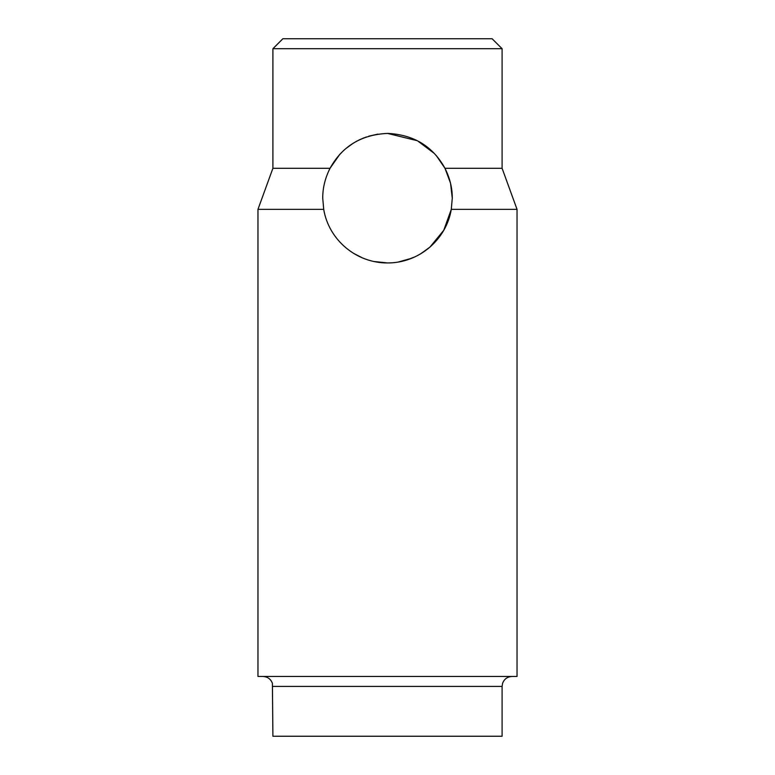 <?xml version="1.0" encoding="UTF-8"?>
<svg xmlns="http://www.w3.org/2000/svg" width="775" height="775" viewBox="0 0 775 775"><rect width="100%" height="100%" fill="white"/><g stroke="black" fill="none" stroke-linecap="round" stroke-linejoin="round"><path stroke-width="1.16" d="M272.907 48.718L282.875 38.75L492.125 38.75L502.093 48.718L272.907 48.718L272.907 168.282L257.968 209.347L257.968 676.468L517.032 676.468L517.032 209.347L451.292 209.347C446.245 239.766 418.897 263.122 387.5 262.948C356.151 263.083 328.765 239.853 323.708 209.347L322.729 198.177L323.708 209.347L257.968 209.347M353.448 253.27L362.342 257.862M373.879 261.495L387.5 262.948M398.166 262.066L411.728 258.24M421.174 253.502L430.096 246.973M428.672 248.184L423.14 252.253M415.032 256.806L406.798 260.003M376.766 262.047L380.98 262.618M420.215 254.074L428.711 248.145M429.941 247.109L443.765 230.262L451.292 209.347L452.271 198.177L450.575 183.462M272.907 686.427L502.093 686.427L502.093 736.25L272.907 736.25L272.403 683.279C270.707 678.977 267.559 676.711 262.948 676.468M434.358 153.469L417.405 140.73L387.5 133.407C413.627 134.627 432.779 146.252 444.957 168.282L436.325 155.62M502.093 48.718L502.093 168.282L444.957 168.282C449.887 178.056 452.329 188.025 452.271 198.177M377.929 134.123L368.735 136.187M363.678 137.95L356.946 141.069M353.08 143.317L345.882 148.558M340.448 153.673L339.508 154.69M346.328 148.18L351.86 144.102M355.832 141.68L359.842 139.616M359.968 139.558L366.362 136.962M450.449 182.948L444.957 168.282M339.605 154.583L330.043 168.282L272.907 168.282M322.729 198.177C322.671 188.044 325.103 178.085 330.043 168.282C342.172 146.291 361.324 134.666 387.5 133.407M502.093 168.282L517.032 209.347M502.093 686.427L502.597 683.279C504.292 678.977 507.441 676.711 512.052 676.468"/></g></svg>
